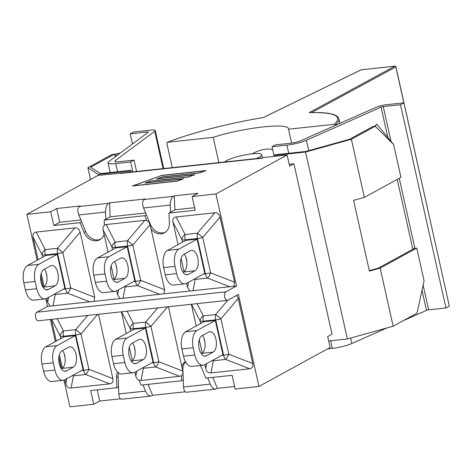 <?xml version="1.0" encoding="UTF-8"?>
<svg xmlns="http://www.w3.org/2000/svg" width="473" height="473" viewBox="0 0 473 473"><rect width="100%" height="100%" fill="white"/><g stroke="black" fill="none" stroke-linecap="round" stroke-linejoin="round"><path stroke-width="0.71" d="M63.961 380.126L69.939 406.851L93.749 404.279L90.686 390.568L116.926 387.736L118.54 386.855L118.132 376.697A12.357 10.305 61.3 0 1 118.557 372.943M118.54 386.855L118.818 393.968C119.078 397.403 120.059 399.153 121.768 399.218L150.899 396.072C148.847 396.049 147.062 394.387 145.548 391.088L142.988 384.927M170.558 212.2L170.274 205.081C170.315 200.806 171.356 197.897 173.402 196.354L174.336 195.84L174.892 209.823L168.944 213.081L169.346 223.238A12.357 10.305 61.3 0 1 164.48 232.781A12.357 10.305 61.3 0 1 151.106 229.239L164.634 289.742L163.924 293.834L120.059 298.564L117.6 294.815L116.701 290.8M105.81 219.182L105.526 212.064C105.568 207.789 106.608 204.88 108.654 203.337L109.588 202.822L145.14 198.991L144.206 199.5C142.314 201.025 142.095 203.851 143.55 207.966L150.52 224.77A12.357 10.305 61.3 0 0 165.266 232.296M234.573 386.476L217.361 388.333L215.647 389.09C213.589 389.066 211.803 387.405 210.29 384.106L207.736 377.945M182.992 372.541L183.565 386.985C183.826 390.42 184.807 392.17 186.51 392.235L215.647 389.09M185.215 391.804L152.613 395.316L150.899 396.072M120.473 398.786L99.697 401.027L97.202 389.864M185.582 361.851A12.357 10.305 61.3 0 0 182.874 369.502L182.98 372.174M108.069 252.18L104.078 234.312A12.357 10.305 61.3 0 1 99.738 239.764A12.357 10.305 61.3 0 1 84.076 232.438L80.026 222.671L53.786 225.503L59.734 222.245L56.665 208.528L80.398 205.974L79.464 206.482C77.566 208.008 77.347 210.834 78.802 214.949L85.69 231.551A12.357 10.305 61.3 0 0 100.518 239.273M148.079 384.378L152.613 395.316M212.826 377.395L217.361 388.333M174.336 195.84L198.063 193.28L192.115 196.537L195.183 210.254L168.944 213.081M109.588 202.822L110.144 216.805L145.631 212.98M162.097 176.872L199.511 172.84L205.087 170.806L161.518 175.507L133.374 185.759L176.943 181.064L182.513 179.031L145.099 183.069L150.81 180.988L188.23 176.949L193.8 174.921L156.38 178.954L162.121 177.003M161.464 175.388L206.116 170.57L199.565 172.958L162.144 176.997L157.408 178.717L194.829 174.685L188.278 177.073L150.857 181.106L146.133 182.826L183.554 178.794L176.997 181.183L132.345 185.995L161.494 175.513M178.025 244.636L173.006 222.192C172.432 219.129 173.485 217.391 176.151 216.971L214.766 212.809C217.485 212.643 219.247 214.08 220.04 217.119L234.584 282.198L233.875 286.289L236.506 286.005L215.93 193.971L287.111 154.99L289.594 166.106L293.922 163.735L332.022 334.169L327.688 336.54L330.136 347.484L258.962 386.465L238.386 294.425L227.767 300.243A4.387 2.288 -96.2 0 1 227.3 300.39A4.387 2.288 -96.2 0 1 224.616 296.737A4.387 2.288 -96.2 0 1 225.887 291.817L36.864 312.204A4.387 2.288 83.8 0 0 35.593 317.123A4.387 2.288 83.8 0 0 38.278 320.777L227.3 300.39M289.174 164.243L293.922 163.735M287.111 154.99L263.295 157.556L262.107 158.207L120.71 173.461A11.405 5.948 -96.2 0 1 121.933 173.065A11.405 5.948 -96.2 0 1 121.957 173.065L98.088 175.377L26.908 214.352L37.166 260.245M200.209 365.511A12.357 10.305 61.3 0 1 201.788 368.384L205.838 378.146L232.077 375.32L235.146 389.031L258.962 386.465M116.926 387.736L116.518 377.578A12.357 10.305 61.3 0 1 117.6 372.103M80.026 222.671L81.64 221.79M59.734 222.245L80.883 219.963M93.749 404.279L99.697 401.027M174.892 209.823L194.61 207.7M120.71 173.461L121.898 172.805M233.875 286.289L190.016 291.019L187.55 287.271L186.658 283.256M194.184 279.129A7.018 6.226 10.8 0 0 195.148 279.401A7.018 3.66 -96.2 0 1 194.675 278.863M214.766 212.809L197.448 233.201A7.018 3.66 83.8 0 0 197.519 238.51A7.018 1.265 -12.6 0 0 202.722 237.511A7.018 0.532 -139.7 0 0 197.448 233.201L185.114 234.531A7.018 4.76 153 0 0 181.969 239.746A7.018 1.265 -12.6 0 0 185.185 239.841A7.018 3.66 -96.2 0 1 185.114 234.531L176.151 216.971M192.96 290.889L195.148 279.401L207.481 278.071A7.018 1.998 -68.7 0 0 210.621 272.85A7.018 1.265 167.4 0 1 205.418 273.849A7.018 3.66 83.8 0 0 207.481 278.071L230.085 286.886M175.01 266.382L176.624 273.625A14.036 7.32 -96.2 0 0 184.925 283.859A14.036 7.32 -96.2 0 0 186.433 283.374L204.779 273.329L197.135 239.143L185.824 240.361L167.477 250.406A14.036 7.32 83.8 0 0 163.693 267.6L175.01 266.382A14.036 7.32 -96.2 0 1 178.788 249.188L167.477 250.406M197.135 239.143L178.788 249.188M194.959 270.769L188.248 274.441A10.441 5.445 -96.2 0 1 187.131 274.801A10.441 5.445 -96.2 0 1 180.745 266.104A10.441 5.445 -96.2 0 1 183.766 254.403L190.477 250.725A10.441 5.445 -96.2 0 1 191.6 250.365A10.441 5.445 -96.2 0 1 197.98 259.062A10.441 5.445 -96.2 0 1 194.959 270.769L183.648 271.987A10.441 5.445 83.8 0 0 186.924 264.236A10.441 5.445 83.8 0 0 184.352 254.084M176.624 273.625L165.314 274.843A14.036 7.32 83.8 0 0 173.615 285.077L184.925 283.859M165.314 274.843L163.693 267.6M183.063 272.306L183.648 271.987M184.074 271.709L181.094 258.364M124.233 286.673A7.018 6.226 10.8 0 0 125.191 286.945L137.525 285.615A7.018 1.998 -68.7 0 0 140.67 280.394A7.018 1.265 167.4 0 1 135.467 281.394A7.018 3.66 83.8 0 0 137.525 285.615L160.128 294.431M104.078 234.312L103.055 229.736L112.018 247.29A7.018 1.265 -12.6 0 0 115.235 247.385A7.018 3.66 -96.2 0 1 115.164 242.075A7.018 4.76 153 0 0 112.018 247.29L112.562 249.72M164.634 289.742L140.67 280.394L132.771 245.055A7.018 0.532 -139.7 0 0 127.497 240.745A7.018 3.66 83.8 0 0 127.568 246.055A7.018 1.265 -12.6 0 0 132.771 245.055L150.083 224.663L148.871 222.003L146.784 220.536L144.773 215.688L104.202 220.063L104.397 225.107L103.049 226.945L103.055 229.736M150.083 224.663L151.106 229.239M104.397 225.107L106.2 224.515L144.809 220.353L146.784 220.536M105.053 273.926L106.673 281.169A14.036 7.32 -96.2 0 0 114.974 291.403A14.036 7.32 -96.2 0 0 116.482 290.919L134.823 280.873L127.184 246.687L115.873 247.905L97.527 257.951A14.036 7.32 83.8 0 0 93.743 275.144L105.053 273.926A14.036 7.32 -96.2 0 1 108.837 256.733L97.527 257.951M127.184 246.687L108.837 256.733M120.526 258.27A10.441 5.445 -96.2 0 1 121.644 257.909A10.441 5.445 -96.2 0 1 128.029 266.606A10.441 5.445 -96.2 0 1 125.008 278.313L118.297 281.985A10.441 5.445 -96.2 0 1 117.174 282.346A10.441 5.445 -96.2 0 1 110.794 273.648A10.441 5.445 -96.2 0 1 113.816 261.947L120.526 258.27M106.673 281.169L95.363 282.387L93.743 275.144M95.363 282.387A14.036 7.32 83.8 0 0 103.664 292.621L114.974 291.403M113.112 279.85L113.691 279.531A10.441 5.445 83.8 0 0 116.967 271.78A10.441 5.445 83.8 0 0 114.401 261.622M114.123 279.253L111.137 265.909M38.118 259.724L33.098 237.28C32.531 234.218 33.577 232.474 36.244 232.06L74.858 227.897C77.584 227.732 79.34 229.169 80.132 232.208L94.677 297.286L93.973 301.378L50.108 306.108L47.649 302.359L46.75 298.339M54.277 294.218A7.018 6.226 10.8 0 0 55.24 294.49L67.574 293.159A7.018 1.998 -68.7 0 0 70.719 287.939A7.018 1.265 167.4 0 1 65.511 288.938A7.018 3.66 83.8 0 0 67.574 293.159L90.177 301.975M94.677 297.286L70.719 287.939L62.814 252.6A7.018 0.532 -139.7 0 0 57.54 248.29A7.018 3.66 83.8 0 0 57.611 253.599A7.018 1.265 -12.6 0 0 62.814 252.6L80.132 232.208M74.858 227.897L57.54 248.29L45.207 249.62A7.018 4.76 153 0 0 42.062 254.835A7.018 1.265 -12.6 0 0 45.278 254.923A7.018 3.66 -96.2 0 1 45.207 249.62L36.244 232.06M44.166 286.798L41.186 273.453M35.103 281.47L36.723 288.713A14.036 7.32 -96.2 0 0 45.018 298.948A14.036 7.32 -96.2 0 0 46.525 298.463L64.872 288.418L57.233 254.232L45.916 255.45L27.57 265.495A14.036 7.32 83.8 0 0 23.792 282.688L35.103 281.47A14.036 7.32 -96.2 0 1 38.887 264.277L27.57 265.495M57.233 254.232L38.887 264.277M50.576 265.814A10.441 5.445 -96.2 0 1 51.693 265.454A10.441 5.445 -96.2 0 1 58.078 274.151A10.441 5.445 -96.2 0 1 55.051 285.858L48.341 289.529A10.441 5.445 -96.2 0 1 47.223 289.89A10.441 5.445 -96.2 0 1 40.838 281.193A10.441 5.445 -96.2 0 1 43.865 269.492L50.576 265.814M36.723 288.713L25.406 289.931A14.036 7.32 83.8 0 0 33.707 300.166L45.018 298.948M25.406 289.931L23.792 282.688M43.155 287.395L43.741 287.076A10.441 5.445 83.8 0 0 47.016 279.324A10.441 5.445 83.8 0 0 44.444 269.167M227.779 300.237L215.629 314.545A7.018 3.66 83.8 0 0 215.7 319.849A7.018 1.265 -12.6 0 0 220.903 318.849A7.018 0.532 -139.7 0 0 215.629 314.545L203.295 315.875A7.018 4.76 153 0 0 200.156 321.09A7.018 1.265 -12.6 0 0 203.366 321.179A7.018 3.66 -96.2 0 1 203.295 315.875L197.058 303.654M212.365 360.473A7.018 6.226 10.8 0 0 213.329 360.745A7.018 3.66 -96.2 0 1 212.856 360.201M211.011 372.919L213.329 360.745L225.662 359.415A7.018 1.998 -68.7 0 0 228.808 354.194A7.018 1.265 167.4 0 1 223.599 355.193A7.018 3.66 83.8 0 0 225.662 359.415L249.626 368.757L211.011 372.919C208.286 373.085 206.53 371.648 205.737 368.615L204.839 364.594M236.636 295.383L238.221 298.463L252.765 363.542C253.339 366.605 252.292 368.343 249.626 368.757M193.191 347.726L194.811 354.969A14.036 7.32 -96.2 0 0 203.106 365.203A14.036 7.32 -96.2 0 0 204.614 364.718L222.96 354.673L215.321 320.481L204.005 321.705L185.664 331.75A14.036 7.32 83.8 0 0 181.88 348.944L193.191 347.726A14.036 7.32 -96.2 0 1 196.975 330.532L185.664 331.75M215.321 320.481L196.975 330.532M194.811 354.969L183.494 356.187A14.036 7.32 83.8 0 0 191.796 366.421L203.106 365.203M183.494 356.187L181.88 348.944M201.244 353.65L201.829 353.331A10.441 5.445 83.8 0 0 205.105 345.58A10.441 5.445 83.8 0 0 202.533 335.422M206.429 355.785A10.441 5.445 -96.2 0 1 205.312 356.145A10.441 5.445 -96.2 0 1 198.926 347.448A10.441 5.445 -96.2 0 1 201.953 335.741L208.664 332.07A10.441 5.445 -96.2 0 1 209.781 331.709A10.441 5.445 -96.2 0 1 216.167 340.406A10.441 5.445 -96.2 0 1 213.14 352.107L206.429 355.785L204.141 356.033M202.255 353.053L199.275 339.709M196.206 325.974L191.352 304.269M157.728 307.893L145.678 322.089A7.018 3.66 83.8 0 0 145.749 327.393A7.018 1.265 -12.6 0 0 150.952 326.394A7.018 0.532 -139.7 0 0 145.678 322.089L133.345 323.414A7.018 4.76 153 0 0 130.199 328.634A7.018 1.265 -12.6 0 0 133.416 328.723A7.018 3.66 -96.2 0 1 133.345 323.414L127.107 311.199M136.738 371.122L135.781 376.153L136.023 377.016L137.247 379.104L139.086 380.28L141.096 385.128L181.667 380.753L181.466 375.71L182.82 373.871L182.815 371.086L158.851 361.739A7.018 1.265 167.4 0 1 153.648 362.738A7.018 3.66 83.8 0 0 155.706 366.959A7.018 1.998 -68.7 0 0 158.851 361.739L150.952 326.394L167.566 306.835M135.781 376.153L134.882 372.139M168.429 306.74L182.815 371.086M142.414 368.018A7.018 6.226 10.8 0 0 143.372 368.29A7.018 3.66 -96.2 0 1 142.905 367.746M181.466 375.71L179.669 376.301L141.055 380.463L139.086 380.28M123.234 355.27L124.854 362.513A14.036 7.32 -96.2 0 0 133.155 372.748A14.036 7.32 -96.2 0 0 134.663 372.263L153.01 362.217L145.365 328.026L134.054 329.249L115.708 339.295A14.036 7.32 83.8 0 0 111.924 356.488L123.234 355.27A14.036 7.32 -96.2 0 1 127.018 338.077L115.708 339.295M145.365 328.026L127.018 338.077M136.478 363.329A10.441 5.445 -96.2 0 1 135.355 363.69A10.441 5.445 -96.2 0 1 128.975 354.992A10.441 5.445 -96.2 0 1 131.997 343.286L138.707 339.614A10.441 5.445 -96.2 0 1 139.831 339.253A10.441 5.445 -96.2 0 1 146.21 347.951A10.441 5.445 -96.2 0 1 143.189 359.651L136.478 363.329L134.184 363.577M124.854 362.513L113.544 363.731L111.924 356.488M113.544 363.731A14.036 7.32 83.8 0 0 121.845 373.966L133.155 372.748M131.293 361.195L131.878 360.875A10.441 5.445 83.8 0 0 135.148 353.124A10.441 5.445 83.8 0 0 132.582 342.966M132.304 360.597L129.318 347.247M126.25 333.518L121.401 311.813M98.479 314.285L112.864 378.631L88.9 369.283A7.018 1.265 167.4 0 1 83.697 370.282A7.018 3.66 83.8 0 0 85.755 374.504A7.018 1.998 -68.7 0 0 88.9 369.283L81.001 333.938A7.018 0.532 -139.7 0 0 75.727 329.628A7.018 3.66 83.8 0 0 75.792 334.937A7.018 1.265 -12.6 0 0 81.001 333.938L97.609 314.379M87.777 315.438L75.727 329.628L63.394 330.958A7.018 4.76 153 0 0 60.248 336.179A7.018 1.265 -12.6 0 0 63.459 336.268A7.018 3.66 -96.2 0 1 63.394 330.958L57.15 318.743M72.464 375.562A7.018 6.226 10.8 0 0 73.421 375.828A7.018 3.66 -96.2 0 1 72.954 375.29M112.864 378.631C113.431 381.687 112.385 383.432 109.718 383.845L71.104 388.008C68.378 388.173 66.622 386.737 65.83 383.698L64.931 379.683M62.353 368.142L59.367 354.791M56.299 341.063L51.445 319.358M53.283 362.815L54.903 370.057A14.036 7.32 -96.2 0 0 63.205 380.286A14.036 7.32 -96.2 0 0 64.706 379.807L83.053 369.762L75.414 335.57L64.103 336.794L45.757 346.839A14.036 7.32 83.8 0 0 41.973 364.033L53.283 362.815A14.036 7.32 -96.2 0 1 57.067 345.621L45.757 346.839M75.414 335.57L57.067 345.621M66.527 370.873A10.441 5.445 -96.2 0 1 65.404 371.234A10.441 5.445 -96.2 0 1 59.019 362.537A10.441 5.445 -96.2 0 1 62.046 350.83L68.756 347.158A10.441 5.445 -96.2 0 1 69.874 346.798A10.441 5.445 -96.2 0 1 76.259 355.495A10.441 5.445 -96.2 0 1 73.232 367.196L66.527 370.873L64.233 371.122M54.903 370.057L43.593 371.275A14.036 7.32 83.8 0 0 51.888 381.51L63.205 380.286M43.593 371.275L41.973 364.033M61.336 368.739L61.922 368.42A10.441 5.445 83.8 0 0 65.197 360.668A10.441 5.445 83.8 0 0 62.631 350.511M53.786 225.503L50.723 211.786L26.908 214.352M40.684 275.978L43.226 287.359M45.78 298.782L47.483 306.392L50.108 306.108M93.973 301.378L120.059 298.564M163.924 293.834L190.016 291.019M47.483 306.392L36.864 312.204M236.506 286.005L225.887 291.817M50.404 319.47L55.347 341.583M58.865 357.322L61.407 368.698M181.792 366.504A12.357 10.305 61.3 0 1 185.392 361.508M215.93 193.971L192.115 196.537M104.202 220.063L110.144 216.805M144.773 215.688L146.388 214.801M181.667 380.753L183.282 379.872M50.723 211.786L56.665 208.528M274.275 156.374L274.068 155.434L305.576 152.034L347.359 338.97L328.682 340.986M347.359 338.97L393.158 326.216L417.009 313.156L424.098 280.921L416.76 248.077L380.174 268.114L369.395 271.118L353.585 200.381L364.364 197.383L400.95 177.345L393.607 144.507L375.219 126.22L376.833 124.233L374.586 126.291M376.833 124.233L393.607 144.507M305.576 152.034L351.374 139.281L375.219 126.22L372.99 126.462L349.63 139.251L305.854 151.443L275.339 154.736L274.068 155.434M369.283 270.633L378.43 268.085L414.525 248.319L416.76 248.077M380.174 268.114L393.158 326.216M115.666 156.492L114.614 155.446L117.907 154.819M114.614 155.446L114.856 155.233L114.011 154.387L111.782 154.63L120.343 153.004M111.782 154.63L87.931 167.69L98.189 174.401L129.697 171.001L130.968 170.304L100.459 173.597L90.656 167.182L114.011 154.387M87.931 167.69L90.574 179.492M98.189 174.401L98.402 175.341M351.374 139.281L364.364 197.383M129.697 171.001L129.963 172.202M252.304 153.79A25.441 15.443 146 0 1 272.673 149.616M130.968 170.304L131.358 172.048M330.645 340.773L332.348 348.394L327.523 348.914M136.573 171.486L134.03 160.116L119.149 161.719A8.774 1.585 167.4 0 1 114.833 161.311A8.774 1.585 167.4 0 1 115.329 160.589L154.73 131.263A8.774 1.585 -12.6 0 0 155.227 130.542A8.774 1.585 -12.6 0 0 150.911 130.128L133.628 131.997L130.229 133.853L147.517 131.991A1.756 0.319 167.4 0 1 148.374 132.073A1.756 0.319 167.4 0 1 148.28 132.215L108.873 161.547A15.792 2.85 -12.6 0 0 107.98 162.842A15.792 2.85 -12.6 0 0 115.749 163.581L130.631 161.973L132.848 171.888M272.028 146.725L286.91 145.122A15.792 2.85 -12.6 0 0 306.421 140.239L381.061 107.111A1.756 0.319 167.4 0 1 383.231 106.567L400.513 104.704L445.95 307.976L449.35 306.12L403.912 102.842L386.63 104.71A8.774 1.585 -12.6 0 0 375.787 107.418L301.147 140.552A8.774 1.585 167.4 0 1 290.31 143.26L275.422 144.868L272.028 146.725L274.186 156.386M130.229 133.853L132.487 143.969M332.348 348.394A15.792 2.85 -12.6 0 0 351.859 343.51L386.902 327.96M403.126 320.759L426.498 310.383A1.756 0.319 167.4 0 1 428.668 309.845L445.95 307.976M400.513 104.704L403.912 102.842M130.631 161.973L134.03 160.116M224.586 161.997A19.298 3.488 167.4 0 1 244.801 154.949A19.298 3.488 167.4 0 1 261.705 154.706A19.298 3.488 167.4 0 1 259.239 157.154A19.298 3.488 167.4 0 1 256.124 158.597M309.46 112.586L309.23 112.615C334.736 112.148 343.108 116.033 334.334 124.275L335.286 125.026C338.077 122.684 339.283 120.639 338.91 118.889L338.532 117.954M395.156 66.196A0.875 0.455 83.8 0 0 394.973 66.149A0.875 0.455 83.8 0 0 394.884 66.179A0.875 0.751 61.5 0 1 395.83 66.935L395.783 66.782M360.822 69.992A0.875 0.715 64 0 1 360.988 69.874A0.875 0.875 0 0 1 361.283 69.785A0.875 0.455 -96.2 0 1 361.372 69.791M263.254 117.57L360.988 69.868A0.875 0.715 64 0 1 361.195 69.809A0.875 0.455 -96.2 0 1 361.283 69.785L394.973 66.149A0.875 0.875 0 0 1 395.925 66.835L436.792 249.933M172.278 167.637L166.815 143.195L167.389 142.278L213.228 137.336L218.875 162.611M263.313 117.558C229.5 123.045 191.453 132.824 167.241 142.314L167.389 142.278C191.636 132.812 229.547 123.045 263.343 117.564L361.195 69.809L394.884 66.179L309.23 112.615M334.334 124.275L288.5 129.218L288.465 128.863C288.489 122.489 243.832 127.521 213.228 137.336M288.5 129.218L291.605 143.094M335.286 125.026L335.363 125.363M145.548 391.088L118.818 393.968M143.55 207.966L170.274 205.081M210.29 384.106L183.565 386.985M173.402 196.354L144.206 199.5M78.802 214.949L105.526 212.064M108.654 203.337L79.464 206.482M116.518 377.578L118.132 376.697M84.076 232.438L85.69 231.551M150.107 224.752L150.438 224.569M188.508 282.239L187.55 287.271M234.584 282.198L210.621 272.85L202.722 237.511L220.04 217.119M185.357 240.615L185.185 239.841L197.519 238.51L205.418 273.849L203.431 274.068M173.006 222.192L181.969 239.746L182.513 242.176M185.836 257.04L186.835 261.498M188.248 274.441L185.96 274.689M123.004 298.433L125.191 286.945A7.018 3.66 -96.2 0 1 124.724 286.407M115.406 248.159L115.235 247.385L127.568 246.055L135.467 281.394L133.481 281.612M144.809 220.353L127.497 240.745L115.164 242.075L106.2 224.515M115.885 264.584L116.878 269.042M118.557 289.783L117.6 294.815M125.008 278.313L113.691 279.531M118.297 281.985L116.003 282.233M53.053 305.978L55.24 294.49A7.018 3.66 -96.2 0 1 54.767 293.952M48.607 297.328L47.649 302.359M45.455 255.704L45.278 254.923L57.611 253.599L65.511 288.938L63.524 289.151M33.098 237.28L42.062 254.835L42.605 257.265M45.928 272.129L46.928 276.587M55.051 285.858L43.741 287.076M48.341 289.529L46.052 289.778M191.553 304.245L200.156 321.09L200.694 323.52M252.765 363.542L228.808 354.194L220.903 318.849L238.221 298.463M203.544 321.959L203.366 321.179L215.7 319.849L223.599 355.193L221.618 355.406M204.017 338.378L205.016 342.842M206.695 363.577L205.737 368.615M213.14 352.107L201.829 353.331M121.602 311.79L130.199 328.634L130.743 331.059M133.587 329.504L133.416 328.723L145.749 327.393L153.648 362.738L151.662 362.951M141.055 380.463L143.372 368.29L155.706 366.959L179.669 376.301M134.066 345.923L135.059 350.387M143.189 359.651L131.878 360.875M71.104 388.008L73.421 375.828L85.755 374.504L109.718 383.845M66.788 378.666L65.83 383.698M63.636 337.048L63.459 336.268L75.792 334.937L83.697 370.282L81.711 370.495M51.646 319.334L60.248 336.179L60.786 338.603M64.109 353.467L65.108 357.931M73.232 367.196L61.922 368.42M182.548 369.892L182.88 369.709M117.576 171.746L115.749 163.581M286.91 145.122L288.737 153.287M154.73 131.263L163.084 168.63M115.329 160.589L115.583 161.748M147.517 131.991L147.665 132.671M306.421 140.239L308.745 150.639M350.635 338.059L351.859 343.51M381.061 107.111L387.872 137.572M397.219 179.385L412.834 249.247M422.022 290.357L426.498 310.383M383.231 106.567L391.005 141.362M399.259 178.274L414.904 248.278M423.158 285.201L428.668 309.845M436.768 249.821L436.839 249.862A0.875 0.875 0 0 1 436.845 250.187M311.731 112.527L395.83 66.935L403.859 102.848M121.933 173.065L262.698 157.887M155.227 130.542L163.723 168.559M107.98 162.842L110.156 172.55M261.705 154.706L262.42 157.917M309.443 112.586L319.287 112.574C325.087 112.769 329.64 113.354 332.939 114.33C336.469 115.4 338.443 116.926 338.875 118.9M339.91 123.347L338.91 118.889"/></g></svg>
